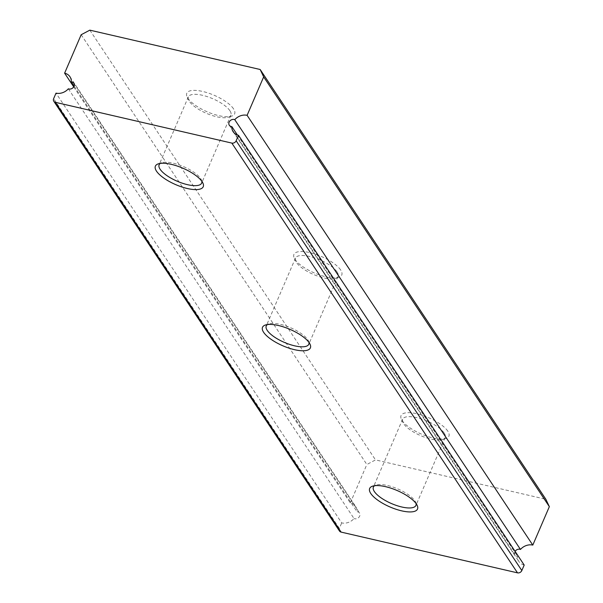 <?xml version="1.0" encoding="UTF-8"?>
<svg xmlns="http://www.w3.org/2000/svg" width="603" height="603" viewBox="0 0 603 603"><rect width="100%" height="100%" fill="white"/><g stroke="black" fill="none" stroke-linecap="round" stroke-linejoin="round"><path stroke-width="0.45" stroke-dasharray="3.02 2.26" d="M68.35 88.799L354.044 518.565A11.578 9.61 146.4 0 1 341.705 522.907L56.011 93.141M73.717 86.87L350.305 502.94A11.578 9.61 146.4 0 1 355.649 506.512A11.578 9.61 146.4 0 1 357.006 511.683A4.055 3.362 146.4 0 1 359.516 513.025A4.055 3.362 146.4 0 1 359.69 516.085A4.055 3.362 146.4 0 1 354.044 518.565M201.832 181.269A23.155 7.967 -156.7 0 0 201.334 179.777A23.155 7.967 -156.7 0 0 200.671 178.616A23.155 7.967 -156.7 0 0 182.362 166.127A23.155 7.967 -156.7 0 0 161.755 162.735A23.155 7.967 -156.7 0 0 160.33 163.398M229.909 110.726A23.155 7.967 -156.7 0 0 207.575 96.736A23.155 7.967 -156.7 0 0 188.362 96.879A23.155 7.967 -156.7 0 0 188.686 100.196A23.155 7.967 -156.7 0 0 189.35 101.357A23.155 7.967 -156.7 0 0 207.658 113.854A23.155 7.967 -156.7 0 0 228.266 117.246A23.155 7.967 -156.7 0 0 230.896 115.203A23.155 7.967 -156.7 0 0 229.909 110.726M233.519 108.811A26.05 8.962 -156.7 0 0 203.942 91.769A26.05 8.962 -156.7 0 0 187.149 96.97A26.05 8.962 -156.7 0 0 187.895 98.274A26.05 8.962 -156.7 0 0 208.487 112.331A26.05 8.962 -156.7 0 0 231.665 116.145A26.05 8.962 -156.7 0 0 233.519 108.811M340.65 269.978A26.05 8.962 -156.7 0 0 311.08 252.928A26.05 8.962 -156.7 0 0 294.279 258.137A26.05 8.962 -156.7 0 0 295.025 259.433A26.05 8.962 -156.7 0 0 315.625 273.491A26.05 8.962 -156.7 0 0 338.803 277.305A26.05 8.962 -156.7 0 0 340.65 269.978M337.039 271.885A23.155 7.967 -156.7 0 0 314.706 257.903A23.155 7.967 -156.7 0 0 295.5 258.046A23.155 7.967 -156.7 0 0 295.824 261.363A23.155 7.967 -156.7 0 0 296.488 262.516A23.155 7.967 -156.7 0 0 314.796 275.013A23.155 7.967 -156.7 0 0 335.396 278.405A23.155 7.967 -156.7 0 0 338.027 276.362A23.155 7.967 -156.7 0 0 337.039 271.885M308.962 342.436A23.155 7.967 -156.7 0 0 308.465 340.936A23.155 7.967 -156.7 0 0 307.801 339.775A23.155 7.967 -156.7 0 0 289.493 327.286A23.155 7.967 -156.7 0 0 268.893 323.894A23.155 7.967 -156.7 0 0 267.461 324.557M447.788 431.137A26.05 8.962 -156.7 0 0 418.211 414.088A26.05 8.962 -156.7 0 0 401.417 419.296A26.05 8.962 -156.7 0 0 402.163 420.6A26.05 8.962 -156.7 0 0 422.756 434.657A26.05 8.962 -156.7 0 0 445.934 438.471A26.05 8.962 -156.7 0 0 447.788 431.137M444.177 433.052A23.155 7.967 -156.7 0 0 421.844 419.062A23.155 7.967 -156.7 0 0 402.631 419.206A23.155 7.967 -156.7 0 0 402.955 422.522A23.155 7.967 -156.7 0 0 403.626 423.683A23.155 7.967 -156.7 0 0 421.934 436.173A23.155 7.967 -156.7 0 0 442.534 439.564A23.155 7.967 -156.7 0 0 445.165 437.522A23.155 7.967 -156.7 0 0 444.177 433.052M416.1 503.595A23.155 7.967 -156.7 0 0 415.603 502.095A23.155 7.967 -156.7 0 0 414.939 500.942A23.155 7.967 -156.7 0 0 396.631 488.445A23.155 7.967 -156.7 0 0 376.023 485.053A23.155 7.967 -156.7 0 0 374.599 485.724M81.171 34.733L366.858 464.498L375.526 459.916L545.851 499.261M350.305 502.94L366.858 464.498M339.489 531.024A3.475 2.887 146.4 0 1 339.338 528.401L341.705 522.907M89.832 30.15L375.526 459.916M524.195 565.064A11.578 9.61 146.4 0 1 518.859 561.491A11.578 9.61 146.4 0 1 517.495 556.32A4.055 3.362 146.4 0 1 514.985 554.986A4.055 3.362 146.4 0 1 515.098 551.376M237.401 134.982L517.495 556.32M74.094 86.093L357.006 511.683M339.338 528.401L53.652 98.636M161.755 162.735L158.355 163.828M188.362 96.879L159.124 164.777M188.686 100.196L187.149 96.97M295.824 261.363L294.279 258.137M295.5 258.046L266.262 325.937M268.893 323.894L265.486 324.987M402.955 422.522L401.417 419.296M402.631 419.206L373.393 487.096M376.023 485.053L372.624 486.154M415.603 502.095L417.148 505.329M445.165 437.522L415.927 505.412M442.534 439.564L445.934 438.471M308.465 340.936L310.01 344.162M338.027 276.362L308.789 344.253M335.396 278.405L338.803 277.305M228.266 117.246L231.665 116.145M230.896 115.203L201.658 183.093M201.334 179.777L202.872 183.003M233.165 131.725L518.859 561.491M229.291 125.22L514.985 554.986M69.956 76.747L355.649 506.512M73.83 83.259L359.516 513.025"/><path stroke-width="0.9" d="M73.717 86.87L64.611 73.174A11.578 9.61 146.4 0 1 69.956 76.747A11.578 9.61 146.4 0 1 71.312 81.918A4.055 3.362 146.4 0 1 73.83 83.259A4.055 3.362 146.4 0 1 74.003 86.319A4.055 3.362 146.4 0 1 68.35 88.799A11.578 9.61 146.4 0 1 56.011 93.141L53.652 98.636A3.475 2.887 -33.6 0 0 53.795 101.259A3.475 2.887 -33.6 0 0 55.401 102.329L341.094 532.095A3.475 2.887 146.4 0 1 339.489 531.024L53.795 101.259M202.126 181.699A26.05 8.962 -156.7 0 0 181.533 167.642A26.05 8.962 -156.7 0 0 158.355 163.828A26.05 8.962 -156.7 0 0 156.501 171.162A26.05 8.962 -156.7 0 0 186.078 188.204A26.05 8.962 -156.7 0 0 202.872 183.003A26.05 8.962 -156.7 0 0 202.126 181.699M160.33 163.398A23.155 7.967 -156.7 0 0 159.124 164.777A23.155 7.967 -156.7 0 0 160.112 169.247A23.155 7.967 -156.7 0 0 182.445 183.237A23.155 7.967 -156.7 0 0 201.658 183.093A23.155 7.967 -156.7 0 0 201.832 181.269M267.461 324.557A23.155 7.967 -156.7 0 0 266.262 325.937A23.155 7.967 -156.7 0 0 267.25 330.414A23.155 7.967 -156.7 0 0 289.583 344.396A23.155 7.967 -156.7 0 0 308.789 344.253A23.155 7.967 -156.7 0 0 308.962 342.436M309.264 342.858A26.05 8.962 -156.7 0 0 288.664 328.808A26.05 8.962 -156.7 0 0 265.486 324.987A26.05 8.962 -156.7 0 0 263.639 332.321A26.05 8.962 -156.7 0 0 293.209 349.371A26.05 8.962 -156.7 0 0 310.01 344.162A26.05 8.962 -156.7 0 0 309.264 342.858M374.599 485.724A23.155 7.967 -156.7 0 0 373.393 487.096A23.155 7.967 -156.7 0 0 374.38 491.573A23.155 7.967 -156.7 0 0 396.714 505.555A23.155 7.967 -156.7 0 0 415.927 505.412A23.155 7.967 -156.7 0 0 416.1 503.595M416.394 504.025A26.05 8.962 -156.7 0 0 395.802 489.968A26.05 8.962 -156.7 0 0 372.624 486.154A26.05 8.962 -156.7 0 0 370.777 493.48A26.05 8.962 -156.7 0 0 400.347 510.53A26.05 8.962 -156.7 0 0 417.148 505.329A26.05 8.962 -156.7 0 0 416.394 504.025M64.611 73.174L81.171 34.733L89.832 30.15L260.157 69.496L545.851 499.261L549.348 506.656L532.796 545.097L247.102 115.331L263.662 76.898L549.348 506.656M521.829 570.559L524.195 565.064L238.502 135.298L236.142 140.793L521.829 570.559A3.475 2.887 146.4 0 1 517.502 572.85L341.094 532.095M517.502 572.85L231.808 143.084L55.401 102.329M260.157 69.496L263.662 76.898M231.808 143.084A3.475 2.887 -33.6 0 0 236.142 140.793M238.502 135.298A11.578 9.61 146.4 0 1 233.165 131.725A11.578 9.61 146.4 0 1 231.808 126.562A4.055 3.362 146.4 0 1 229.291 125.22A4.055 3.362 146.4 0 1 230.044 120.804A4.055 3.362 146.4 0 1 234.771 119.68A11.578 9.61 146.4 0 1 247.102 115.331M515.098 551.376A4.055 3.362 146.4 0 1 520.464 549.446A11.578 9.61 146.4 0 1 532.796 545.097M231.808 126.562L237.401 134.982M234.771 119.68L520.464 549.446M71.312 81.918L74.094 86.093"/></g></svg>
